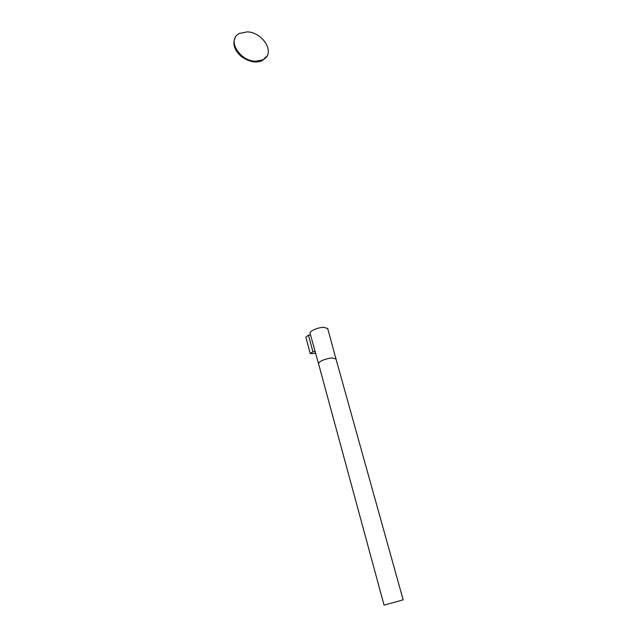<?xml version="1.0" encoding="UTF-8"?>
<svg xmlns="http://www.w3.org/2000/svg" width="637" height="637" viewBox="0 0 637 637"><rect width="100%" height="100%" fill="white"/><g stroke="black" fill="none" stroke-linecap="round" stroke-linejoin="round"><path stroke-width="0.96" d="M384.063 605.15L403.157 599.839L384.063 605.15L318.556 363.775C318.834 361.681 322.561 359.817 329.727 358.193L332.092 357.914L335.986 358.973M327.713 328.581L323.715 327.267C317.887 327.386 308.603 331.479 310.108 333.414L318.484 363.52M310.569 335.062L308.443 335.158L305.824 337.124L310.259 353.607L312.918 351.696L315.156 351.56M308.443 335.158L312.918 351.696M315.641 353.288L310.259 353.607M255.525 61.248C239.815 61.096 226.366 39.828 239.393 33.474L247.299 31.874C263.153 32.296 276.299 53.739 262.635 59.902L255.525 61.248M266.927 56.056L262.253 60.619C255.883 63.35 248.828 61.924 241.081 56.327C234.36 50.084 232.362 43.985 235.085 38.045M335.898 358.639L403.157 599.839M335.914 358.703L327.633 328.27M262.635 59.902L262.253 60.619"/></g></svg>
